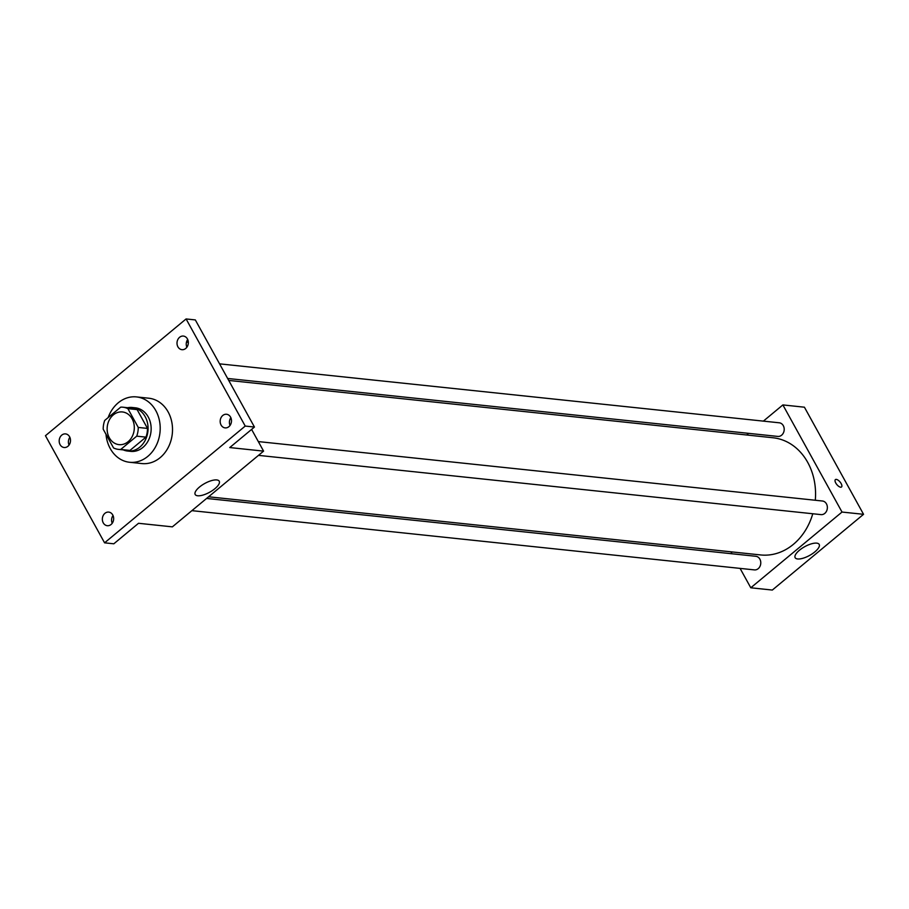 <?xml version="1.0" encoding="UTF-8"?>
<svg xmlns="http://www.w3.org/2000/svg" width="909" height="909" viewBox="0 0 909 909"><rect width="100%" height="100%" fill="white"/><g stroke="black" fill="none" stroke-linecap="round" stroke-linejoin="round"><path stroke-width="1.36" d="M109.319 437.763A16.43 13.555 96 0 1 109.216 420.128A16.43 13.555 96 0 1 122.442 411.959A16.43 13.555 96 0 1 134.202 429.718A16.43 13.555 96 0 1 118.999 444.637A16.43 13.555 96 0 1 109.319 437.763M120.727 449.444L136.725 436.161A21.202 17.498 96 0 0 138.259 427.435L127.885 408.652A21.202 17.498 96 0 0 122.942 407.209A21.202 17.498 96 0 0 120.715 407.152L104.717 420.435A21.202 17.498 96 0 0 103.183 429.162L113.557 447.944A21.202 17.498 96 0 0 118.5 449.387A21.202 17.498 96 0 0 120.727 449.444L129.964 450.421L145.963 437.138L136.725 436.161M122.942 407.209L132.169 408.186A21.202 17.498 96 0 1 137.123 409.618L127.885 408.652M145.963 437.138A21.202 17.498 96 0 0 147.497 428.412L137.123 409.618M129.964 450.421A21.202 17.498 96 0 1 127.726 450.353L118.5 449.387M123.226 449.875A21.907 18.078 -84 0 0 127.658 451.057A21.907 18.078 -84 0 0 147.928 431.161A21.907 18.078 -84 0 0 132.248 407.482A21.907 18.078 -84 0 0 127.658 407.709M132.248 407.482L135.327 407.811A21.907 18.078 96 0 1 151.008 431.491A21.907 18.078 96 0 1 130.737 451.375L127.658 451.057M147.497 428.412L138.259 427.435M108.16 417.572A32.86 27.111 96 0 1 136.475 396.915A32.86 27.111 96 0 1 159.984 432.434A32.86 27.111 96 0 1 129.589 462.272A32.86 27.111 96 0 1 110.228 448.523A32.86 27.111 96 0 1 105.989 434.252M136.475 396.915L148.781 398.21A32.86 27.111 96 0 1 172.301 433.729A32.86 27.111 96 0 1 141.895 463.567L129.589 462.272M228.92 426.651A6.84 5.647 96 0 1 225.114 427.889A6.84 5.647 96 0 1 220.217 420.481A6.84 5.647 96 0 1 226.557 414.265A6.84 5.647 96 0 1 231.352 419.288A6.84 5.647 96 0 1 228.92 426.651M111.08 524.482A6.84 5.647 96 0 1 107.285 525.709A6.84 5.647 96 0 1 102.387 518.312A6.84 5.647 96 0 1 108.716 512.097A6.84 5.647 96 0 1 113.523 517.119A6.84 5.647 96 0 1 111.08 524.482M67.914 446.285A6.84 5.647 96 0 1 64.119 447.512A6.84 5.647 96 0 1 59.221 440.115A6.84 5.647 96 0 1 65.55 433.9A6.84 5.647 96 0 1 70.357 438.922A6.84 5.647 96 0 1 67.914 446.285M185.743 348.454A6.84 5.647 96 0 1 181.948 349.681A6.84 5.647 96 0 1 177.05 342.284A6.84 5.647 96 0 1 183.379 336.069A6.84 5.647 96 0 1 188.186 341.091A6.84 5.647 96 0 1 185.743 348.454M186.084 318.945L45.45 435.706L104.58 542.832L245.225 426.071L186.084 318.945L195.321 319.923L254.452 427.048L245.225 426.071M188.322 342.295L186.481 342.102M69.857 437.309A6.84 5.647 -84 0 0 69.039 445.069M113.023 515.505A6.84 5.647 -84 0 0 112.216 523.266M104.58 542.832L113.818 543.798L138.52 523.289L172.369 526.856L263.587 451.125L229.75 447.558L254.452 427.048M197.673 495.769A13.737 5.011 -28.9 0 1 195.185 494.496A13.737 5.011 -28.9 0 1 204.786 483.463A13.737 5.011 -28.9 0 1 219.228 481.213A13.737 5.011 -28.9 0 1 212.433 490.53A13.737 5.011 -28.9 0 1 197.673 495.769M230.863 417.686A6.84 5.647 -84 0 0 230.045 425.446M187.697 339.489A6.84 5.647 -84 0 0 186.879 347.249M263.587 451.125L251.6 429.412M231.431 419.742A4.795 2.068 -129.7 0 1 231.193 419.333A4.795 2.068 -129.7 0 1 230.625 418.038M228.716 380.428L773.002 437.763A58.915 48.62 96 0 1 815.293 500.245M812.771 513.755A58.915 48.62 96 0 1 760.663 554.944L208.57 496.791M191.879 510.653L754.402 569.898A6.84 5.647 -84 0 0 759.913 566.5A6.84 5.647 -84 0 0 759.867 559.149A6.84 5.647 -84 0 0 755.834 556.285L206.593 498.439M219.569 363.85L779.263 422.799A6.84 5.647 96 0 1 784.16 430.207A6.84 5.647 96 0 1 777.831 436.422L227.636 378.462M258.326 441.581L822.429 501.007A6.84 5.647 96 0 1 827.326 508.404A6.84 5.647 96 0 1 820.997 514.619L258.474 455.364M740.085 568.398L750.789 587.782L842.018 512.051L782.876 404.925L763.367 421.128M748.652 433.343L746.675 434.979M730.938 551.82L732.018 553.786M750.789 587.782L772.32 590.055L863.55 514.312L804.42 407.198L782.876 404.925M863.55 514.312L842.018 512.051M797.636 558.967A13.737 5.011 -28.9 0 1 795.148 557.683A13.737 5.011 -28.9 0 1 804.749 546.661A13.737 5.011 -28.9 0 1 819.191 544.411A13.737 5.011 -28.9 0 1 812.385 553.729A13.737 5.011 -28.9 0 1 797.636 558.967M835.769 483.009A4.795 2.068 -129.7 0 1 835.394 479.611A4.795 2.068 -129.7 0 1 840.041 481.975A4.795 2.068 -129.7 0 1 841.518 486.985A4.795 2.068 -129.7 0 1 835.769 483.009M835.394 479.611A4.795 2.068 -129.7 0 1 840.041 481.975A4.795 2.068 -129.7 0 1 841.518 486.985"/></g></svg>
